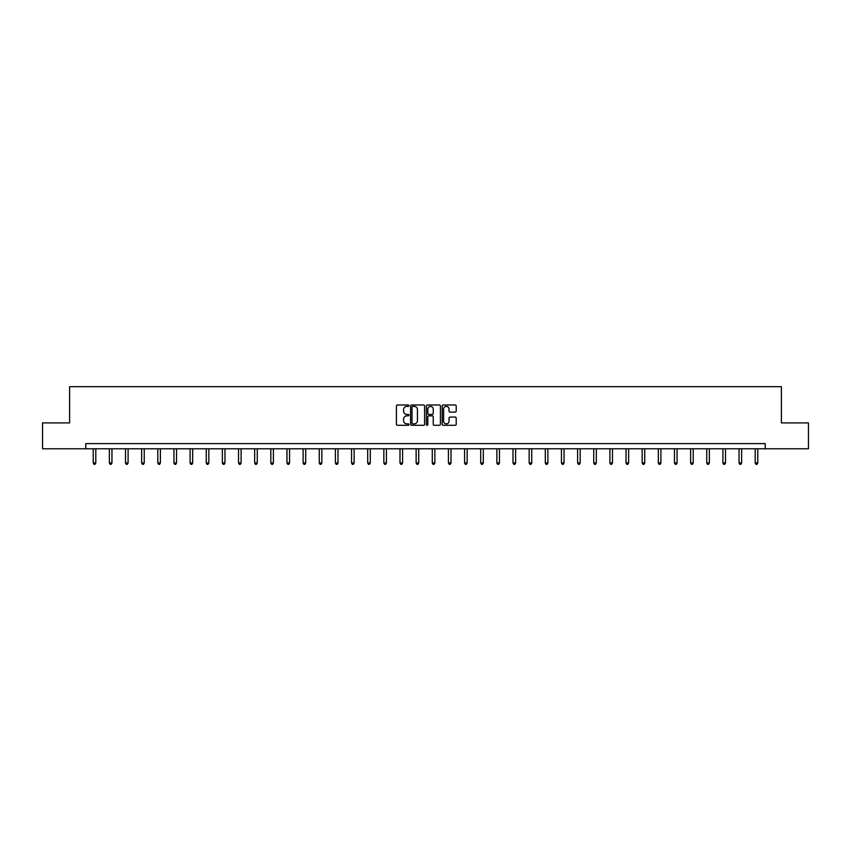<?xml version="1.0" encoding="UTF-8"?>
<svg xmlns="http://www.w3.org/2000/svg" width="851" height="851" viewBox="0 0 851 851"><rect width="100%" height="100%" fill="white"/><g stroke="black" fill="none" stroke-linecap="round" stroke-linejoin="round"><path stroke-width="1.28" d="M408.937 405.693A0.713 0.713 0 0 0 408.225 404.98L397.438 404.98A1.021 1.021 0 0 0 396.417 406.001L396.417 424.287A1.021 1.021 0 0 0 397.438 425.298L408.225 425.298A0.713 0.713 0 0 0 408.937 424.585A0.713 0.713 0 0 0 408.225 423.872L406.831 423.872A3.255 3.255 0 0 1 403.587 420.628L403.587 419.107A3.255 3.255 0 0 1 406.831 415.852L408.225 415.852A0.713 0.713 0 0 0 408.937 415.139A0.713 0.713 0 0 0 408.225 414.426L406.831 414.426A3.255 3.255 0 0 1 403.587 411.182L403.587 409.65A3.255 3.255 0 0 1 406.831 406.406L408.225 406.406A0.713 0.713 0 0 0 408.937 405.693M455.189 412.139A1.021 1.021 0 0 0 456.21 411.129L456.21 406.001A1.021 1.021 0 0 0 455.189 404.98L443.201 404.98A1.021 1.021 0 0 0 442.19 406.001L442.19 424.287A1.021 1.021 0 0 0 443.201 425.298L455.189 425.298A1.021 1.021 0 0 0 456.21 424.287L456.21 418.086A1.021 1.021 0 0 0 455.189 417.075L450.062 417.075A1.021 1.021 0 0 0 449.041 418.086L449.041 421.16A2.713 2.713 0 0 1 446.328 423.872A2.713 2.713 0 0 1 443.605 421.16L443.605 409.118A2.713 2.713 0 0 1 446.328 406.406A2.713 2.713 0 0 1 449.041 409.118L449.041 411.129A1.021 1.021 0 0 0 450.062 412.139L455.189 412.139M85.76 448.775L42.55 448.775L42.55 422.904L69.612 422.904L69.612 386.673L781.388 386.673L781.388 422.904L808.45 422.904L808.45 448.775L765.24 448.775L765.24 443.605L85.76 443.605L85.76 448.775L765.24 448.775M424.606 406.001A1.021 1.021 0 0 0 423.596 404.98L411.607 404.98A1.021 1.021 0 0 0 410.586 406.001L410.586 424.287A1.021 1.021 0 0 0 411.607 425.298L423.596 425.298A1.021 1.021 0 0 0 424.606 424.287L424.606 406.001M427.404 404.98L439.393 404.98A1.021 1.021 0 0 1 440.414 406.001L440.414 424.287A1.021 1.021 0 0 1 439.393 425.298L434.265 425.298A1.021 1.021 0 0 1 433.244 424.287L433.244 416.862A1.021 1.021 0 0 0 432.234 415.852L428.83 415.852A1.021 1.021 0 0 0 427.808 416.862L427.808 424.585A0.713 0.713 0 0 1 427.096 425.298A0.713 0.713 0 0 1 426.394 424.585L426.394 406.001A1.021 1.021 0 0 1 427.404 404.98M412.724 406.406A0.713 0.713 0 0 0 412.012 407.118L412.012 423.17A0.713 0.713 0 0 0 412.724 423.872L414.203 423.872A3.255 3.255 0 0 0 417.447 420.628L417.447 409.65A3.255 3.255 0 0 0 414.203 406.406L412.724 406.406M433.244 409.171A2.713 2.713 0 0 0 430.532 406.448A2.713 2.713 0 0 0 427.808 409.171L427.808 413.416A1.021 1.021 0 0 0 428.83 414.426L432.234 414.426A1.021 1.021 0 0 0 433.244 413.416L433.244 409.171M93.216 448.775L93.216 462.976L95.801 462.976L95.801 448.775M95.801 462.976L95.025 464.327L93.993 464.327L93.216 462.976M109.364 448.775L109.364 462.976L111.949 462.976L111.949 448.775M111.949 462.976L111.173 464.327L110.141 464.327L109.364 462.976M125.501 448.775L125.501 462.976L128.097 462.976L128.097 448.775M128.097 462.976L127.32 464.327L126.278 464.327L125.501 462.976M141.649 448.775L141.649 462.976L144.234 462.976L144.234 448.775M144.234 462.976L143.457 464.327L142.425 464.327L141.649 462.976M157.797 448.775L157.797 462.976L160.382 462.976L160.382 448.775M160.382 462.976L159.605 464.327L158.573 464.327L157.797 462.976M173.944 448.775L173.944 462.976L176.529 462.976L176.529 448.775M176.529 462.976L175.753 464.327L174.721 464.327L173.944 462.976M190.092 448.775L190.092 462.976L192.677 462.976L192.677 448.775M192.677 462.976L191.9 464.327L190.869 464.327L190.092 462.976M206.24 448.775L206.24 462.976L208.825 462.976L208.825 448.775M208.825 462.976L208.048 464.327L207.016 464.327L206.24 462.976M222.377 448.775L222.377 462.976L224.972 462.976L224.972 448.775M224.972 462.976L224.196 464.327L223.153 464.327L222.377 462.976M238.525 448.775L238.525 462.976L241.11 462.976L241.11 448.775M241.11 462.976L240.344 464.327L239.301 464.327L238.525 462.976M254.672 448.775L254.672 462.976L257.257 462.976L257.257 448.775M257.257 462.976L256.481 464.327L255.449 464.327L254.672 462.976M270.82 448.775L270.82 462.976L273.405 462.976L273.405 448.775M273.405 462.976L272.628 464.327L271.597 464.327L270.82 462.976M286.968 448.775L286.968 462.976L289.553 462.976L289.553 448.775M289.553 462.976L288.776 464.327L287.744 464.327L286.968 462.976M303.116 448.775L303.116 462.976L305.7 462.976L305.7 448.775M305.7 462.976L304.924 464.327L303.892 464.327L303.116 462.976M319.253 448.775L319.253 462.976L321.848 462.976L321.848 448.775M321.848 462.976L321.072 464.327L320.029 464.327L319.253 462.976M335.4 448.775L335.4 462.976L337.996 462.976L337.996 448.775M337.996 462.976L337.219 464.327L336.177 464.327L335.4 462.976M351.548 448.775L351.548 462.976L354.133 462.976L354.133 448.775M354.133 462.976L353.356 464.327L352.325 464.327L351.548 462.976M367.696 448.775L367.696 462.976L370.281 462.976L370.281 448.775M370.281 462.976L369.504 464.327L368.472 464.327L367.696 462.976M383.844 448.775L383.844 462.976L386.428 462.976L386.428 448.775M386.428 462.976L385.652 464.327L384.62 464.327L383.844 462.976M399.991 448.775L399.991 462.976L402.576 462.976L402.576 448.775M402.576 462.976L401.8 464.327L400.768 464.327L399.991 462.976M416.128 448.775L416.128 462.976L418.724 462.976L418.724 448.775M418.724 462.976L417.947 464.327L416.905 464.327L416.128 462.976M432.276 448.775L432.276 462.976L434.872 462.976L434.872 448.775M434.872 462.976L434.095 464.327L433.053 464.327L432.276 462.976M448.424 448.775L448.424 462.976L451.009 462.976L451.009 448.775M451.009 462.976L450.232 464.327L449.2 464.327L448.424 462.976M464.572 448.775L464.572 462.976L467.156 462.976L467.156 448.775M467.156 462.976L466.38 464.327L465.348 464.327L464.572 462.976M480.719 448.775L480.719 462.976L483.304 462.976L483.304 448.775M483.304 462.976L482.528 464.327L481.496 464.327L480.719 462.976M496.867 448.775L496.867 462.976L499.452 462.976L499.452 448.775M499.452 462.976L498.675 464.327L497.644 464.327L496.867 462.976M513.004 448.775L513.004 462.976L515.6 462.976L515.6 448.775M515.6 462.976L514.823 464.327L513.781 464.327L513.004 462.976M529.152 448.775L529.152 462.976L531.747 462.976L531.747 448.775M531.747 462.976L530.971 464.327L529.928 464.327L529.152 462.976M545.3 448.775L545.3 462.976L547.884 462.976L547.884 448.775M547.884 462.976L547.108 464.327L546.076 464.327L545.3 462.976M561.447 448.775L561.447 462.976L564.032 462.976L564.032 448.775M564.032 462.976L563.256 464.327L562.224 464.327L561.447 462.976M577.595 448.775L577.595 462.976L580.18 462.976L580.18 448.775M580.18 462.976L579.403 464.327L578.372 464.327L577.595 462.976M593.743 448.775L593.743 462.976L596.328 462.976L596.328 448.775M596.328 462.976L595.551 464.327L594.519 464.327L593.743 462.976M609.89 448.775L609.89 462.976L612.475 462.976L612.475 448.775M612.475 462.976L611.699 464.327L610.656 464.327L609.89 462.976M626.028 448.775L626.028 462.976L628.623 462.976L628.623 448.775M628.623 462.976L627.847 464.327L626.804 464.327L626.028 462.976M642.175 448.775L642.175 462.976L644.76 462.976L644.76 448.775M644.76 462.976L643.984 464.327L642.952 464.327L642.175 462.976M658.323 448.775L658.323 462.976L660.908 462.976L660.908 448.775M660.908 462.976L660.131 464.327L659.1 464.327L658.323 462.976M674.471 448.775L674.471 462.976L677.056 462.976L677.056 448.775M677.056 462.976L676.279 464.327L675.247 464.327L674.471 462.976M690.618 448.775L690.618 462.976L693.203 462.976L693.203 448.775M693.203 462.976L692.427 464.327L691.395 464.327L690.618 462.976M706.766 448.775L706.766 462.976L709.351 462.976L709.351 448.775M709.351 462.976L708.575 464.327L707.543 464.327L706.766 462.976M722.903 448.775L722.903 462.976L725.499 462.976L725.499 448.775M725.499 462.976L724.722 464.327L723.68 464.327L722.903 462.976M739.051 448.775L739.051 462.976L741.636 462.976L741.636 448.775M741.636 462.976L740.859 464.327L739.827 464.327L739.051 462.976M755.199 448.775L755.199 462.976L757.784 462.976L757.784 448.775M757.784 462.976L757.007 464.327L755.975 464.327L755.199 462.976"/></g></svg>
